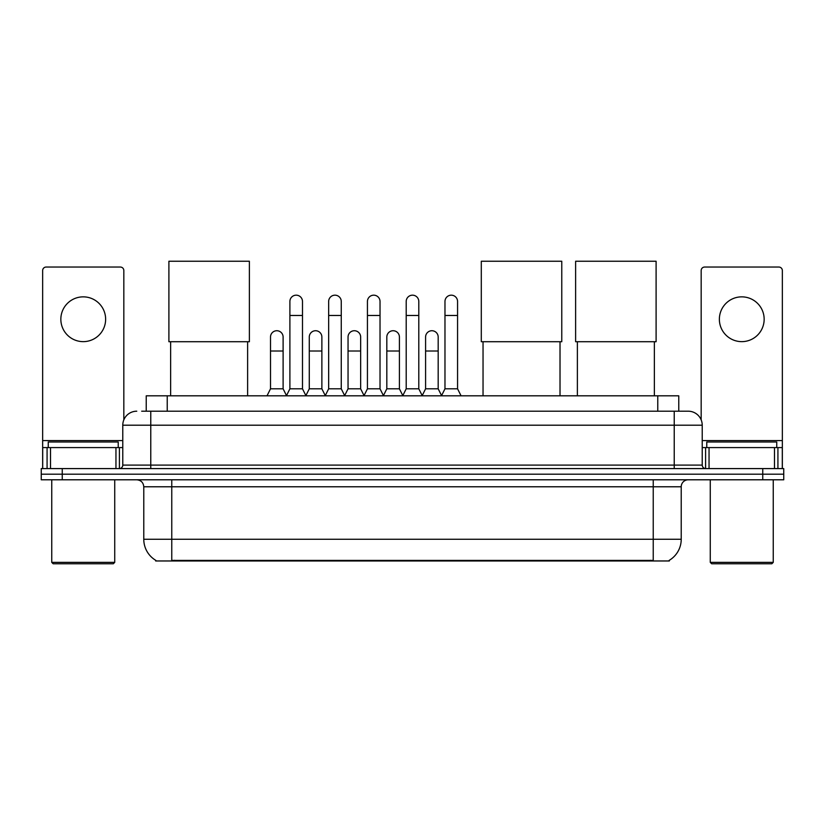 <?xml version="1.0" encoding="UTF-8"?>
<svg xmlns="http://www.w3.org/2000/svg" width="825" height="825" viewBox="0 0 825 825"><rect width="100%" height="100%" fill="white"/><g stroke="black" fill="none" stroke-linecap="round" stroke-linejoin="round"><path stroke-width="1.24" d="M141.673 411.201L150.769 411.201L141.673 411.201L146.231 411.201L146.231 395.814L678.769 395.814L678.769 411.201M669.333 560.278L669.333 560.969L155.667 560.969L155.667 560.278M155.873 560.402A24.492 24.492 0 0 1 143.777 539.272L171.765 539.272L171.765 560.402L653.235 560.402L653.235 539.272L681.223 539.272L681.223 486.781A7.002 7.002 0 0 1 688.225 479.789M143.777 539.272L143.777 486.781C143.354 482.532 141.023 480.202 136.775 479.789M669.127 560.402A24.492 24.492 0 0 0 681.223 539.272M62.246 468.59L783.75 468.59L783.75 474.189L41.25 474.189L41.25 479.789L62.246 479.789L62.246 474.189L41.25 474.189L41.25 468.59L62.246 468.59L62.246 474.189L783.75 474.189L783.75 479.789L62.246 479.789M136.775 411.201A13.994 13.994 0 0 0 122.781 425.205L122.781 465.094A3.496 3.496 0 0 1 119.274 468.59M688.225 411.201L674.231 411.201L688.225 411.201A13.994 13.994 0 0 1 702.219 425.205L702.219 465.094C702.426 467.218 703.591 468.383 705.726 468.59M702.219 425.205L150.769 425.205L150.769 411.201L674.231 411.201L674.231 465.094L702.219 465.094M83.242 296.856A22.399 22.399 0 0 0 60.844 319.254A22.399 22.399 0 0 0 83.242 341.643A22.399 22.399 0 0 0 105.631 319.254A22.399 22.399 0 0 0 83.242 296.856M115.954 468.59L115.954 447.593L50.521 447.593L50.521 468.59M123.832 419.884L123.832 270.538A3.496 3.496 0 0 0 120.326 267.042L46.148 267.042A3.496 3.496 0 0 0 42.652 270.538L42.652 447.593L50.521 447.593M115.954 447.593L122.781 447.593M42.652 468.59L42.652 447.593M113.334 563.764L53.151 563.764L51.748 562.361L114.727 562.361L113.334 563.764M51.748 479.789L51.748 562.361M114.727 479.789L114.727 562.361M118.233 447.593L118.233 441.994L48.252 441.994L48.252 447.593M170.641 341.715L170.641 395.814M247.624 341.715L247.624 395.814M168.898 261.236L249.377 261.236L249.377 341.715L168.898 341.715L168.898 261.236M483.037 341.715L483.037 395.814M560.02 341.715L560.02 395.814M481.295 261.236L561.773 261.236L561.773 341.715L481.295 341.715L481.295 261.236M577.376 341.715L577.376 395.814M654.359 341.715L654.359 395.814M575.623 261.236L656.102 261.236L656.102 341.715L575.623 341.715L575.623 261.236M286.399 395.814L289.895 388.812L302.486 388.812L305.993 395.814M302.486 388.812L302.486 301.476A6.301 6.301 0 0 0 296.196 295.175A6.301 6.301 0 0 1 296.588 295.185M289.895 388.812L289.895 315.47L302.486 315.47M289.895 315.47L289.895 301.476A6.301 6.301 0 0 1 296.196 295.175M325.163 395.814L328.659 388.812L341.261 388.812L344.757 395.814M341.261 388.812L341.261 301.476A6.301 6.301 0 0 0 334.96 295.175A6.301 6.301 0 0 1 335.352 295.185M328.659 388.812L328.659 315.47L341.261 315.47M328.659 315.47L328.659 301.476A6.301 6.301 0 0 1 334.96 295.175M363.928 395.814L367.434 388.812L380.026 388.812L383.532 395.814M380.026 388.812L380.026 301.476A6.301 6.301 0 0 0 373.735 295.175A6.301 6.301 0 0 1 374.127 295.185M367.434 388.812L367.434 315.47L380.026 315.47M367.434 315.47L367.434 301.476A6.301 6.301 0 0 1 373.735 295.175M402.703 395.814L406.199 388.812L418.801 388.812L422.297 395.814M418.801 388.812L418.801 301.476A6.301 6.301 0 0 0 412.5 295.175A6.301 6.301 0 0 1 412.892 295.185M406.199 388.812L406.199 315.47L418.801 315.47M406.199 315.47L406.199 301.476A6.301 6.301 0 0 1 412.5 295.175M441.468 395.814L444.974 388.812L457.566 388.812L461.072 395.814M457.566 388.812L457.566 301.476A6.301 6.301 0 0 0 451.265 295.175A6.301 6.301 0 0 1 451.667 295.185M444.974 388.812L444.974 315.47L457.566 315.47M444.974 315.47L444.974 301.476A6.301 6.301 0 0 1 451.265 295.175M267.011 395.814L270.507 388.812L283.109 388.812L286.502 395.598M283.109 388.812L283.109 337.023A6.301 6.301 0 0 0 277.2 330.743A6.301 6.301 0 0 1 283.109 337.023M270.507 388.812L270.507 351.017L283.109 351.017M270.507 351.017L270.507 337.023A6.301 6.301 0 0 1 277.2 330.743M305.879 395.598L309.282 388.812L321.874 388.812L325.267 395.598M321.874 388.812L321.874 337.023A6.301 6.301 0 0 0 315.975 330.743A6.301 6.301 0 0 1 321.874 337.023M309.282 388.812L309.282 351.017L321.874 351.017M309.282 351.017L309.282 337.023A6.301 6.301 0 0 1 315.975 330.743M344.654 395.598L348.047 388.812L360.649 388.812L364.042 395.598M360.649 388.812L360.649 337.023A6.301 6.301 0 0 0 354.74 330.743A6.301 6.301 0 0 1 360.649 337.023M348.047 388.812L348.047 351.017L360.649 351.017M348.047 351.017L348.047 337.023A6.301 6.301 0 0 1 354.74 330.743M383.419 395.598L386.822 388.812L399.413 388.812L402.806 395.598M399.413 388.812L399.413 337.023A6.301 6.301 0 0 0 393.515 330.743A6.301 6.301 0 0 1 399.413 337.023M386.822 388.812L386.822 351.017L399.413 351.017M386.822 351.017L386.822 337.023A6.301 6.301 0 0 1 393.515 330.743M422.194 395.598L425.587 388.812L438.178 388.812L441.581 395.598M438.178 388.812L438.178 337.023A6.301 6.301 0 0 0 432.279 330.743A6.301 6.301 0 0 1 438.178 337.023M425.587 388.812L425.587 351.017L438.178 351.017M425.587 351.017L425.587 337.023A6.301 6.301 0 0 1 432.279 330.743M741.757 296.856A22.399 22.399 0 0 0 719.369 319.254A22.399 22.399 0 0 0 741.757 341.643A22.399 22.399 0 0 0 764.156 319.254A22.399 22.399 0 0 0 741.757 296.856M774.479 468.59L774.479 447.593L709.046 447.593L709.046 468.59M782.347 468.59L782.347 447.593L782.347 468.59M774.479 447.593L782.347 447.593L782.347 270.538A3.496 3.496 0 0 0 778.852 267.042L704.674 267.042A3.496 3.496 0 0 0 701.167 270.538L701.167 419.884M702.219 447.593L709.046 447.593M771.849 563.764L711.666 563.764L710.273 562.361L773.252 562.361L771.849 563.764M710.273 479.789L710.273 562.361M773.252 479.789L773.252 562.361M776.748 447.593L776.748 441.994L706.767 441.994L706.767 447.593M650.44 560.969L650.44 560.278M174.56 560.969L174.56 560.278M167.227 411.201L167.227 395.814M657.773 411.201L657.773 395.814M653.235 479.789L653.235 486.781L143.777 486.781M681.223 486.781L653.235 486.781L653.235 539.272L171.765 539.272L171.765 479.789M762.754 479.789L762.754 468.59M150.769 468.59L150.769 425.205L122.781 425.205M122.781 465.094L674.231 465.094L674.231 468.59M122.781 440.602L42.652 440.602M119.398 447.593L119.398 468.59M42.704 447.593L42.704 468.59M47.077 468.59L47.077 447.593M782.347 440.602L702.219 440.602M782.296 468.59L782.296 447.593M777.923 447.593L777.923 468.59M705.602 468.59L705.602 447.593"/></g></svg>

